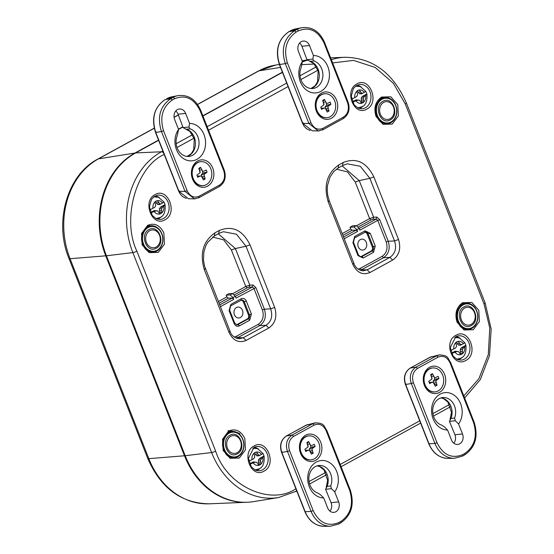 <?xml version="1.0" encoding="UTF-8"?>
<svg xmlns="http://www.w3.org/2000/svg" width="554" height="554" viewBox="0 0 554 554"><rect width="100%" height="100%" fill="white"/><g stroke="black" fill="none" stroke-linecap="round" stroke-linejoin="round"><path stroke-width="0.83" d="M228.67 430.998C235.554 428.256 240.948 430.777 244.847 438.567L245.436 449.862L239.321 458.04L230.09 458.29L223.144 450.492L222.549 439.177L228.67 430.998M462.604 302.699L471.842 302.449L478.794 310.288L479.369 321.583L473.255 329.741L464.01 329.983L457.078 322.172C454.543 313.633 456.385 307.145 462.604 302.699M147.655 225.346C154.545 222.597 159.94 225.118 163.839 232.909L164.427 244.203L158.305 252.382L149.081 252.638L142.136 244.84L141.54 233.518L147.655 225.346M381.595 97.047L390.833 96.798L397.786 104.637L398.354 115.925L392.246 124.082L383.001 124.331L376.062 116.52C373.528 107.982 375.377 101.493 381.595 97.047M362.918 270.899L367.129 269.84L369.961 272.52C362.683 275.414 356.991 272.748 352.891 264.535L353.473 263.455M352.891 264.535L328.231 201.933C323.425 185.728 326.929 173.402 338.729 164.96L343.141 162.537C356.215 157.336 366.457 162.128 373.867 176.906L398.527 239.508C401.193 248.524 399.254 255.373 392.689 260.055L389.857 257.375C395.258 253.663 396.809 248.185 394.524 240.935L398.527 239.508M356.908 83.945C369.656 76.092 380.12 102.656 366.817 109.096C354.075 116.942 343.612 90.378 356.908 83.945M164.988 219.779C152.246 227.632 141.782 201.067 155.085 194.634C167.827 186.781 178.291 213.345 164.988 219.779M264.002 471.142C251.26 478.988 240.796 452.424 254.092 445.991C266.841 438.138 277.305 464.702 264.002 471.142M455.921 335.302C468.67 327.456 479.134 354.013 465.831 360.453C453.089 368.299 442.625 341.735 455.921 335.302M250.013 244.826L246.018 246.26L236.447 234.203L223.414 231.731L218.989 233.386L214.578 235.803L207.653 242.368L205.673 246.052L203.817 252.264L203.498 260.394L204.592 266.259L230.145 331.493C231.288 335.357 234.266 337.795 239.099 338.799L243.275 337.76L246.108 340.44C238.836 343.335 233.144 340.675 229.037 332.462L204.378 269.853C199.578 253.649 203.076 241.322 214.883 232.881L219.287 230.464C232.368 225.256 242.61 230.048 250.013 244.826L274.673 307.428C277.346 316.445 275.4 323.294 268.842 327.975L266.01 325.295C271.405 321.583 272.963 316.105 270.677 308.862L274.673 307.428M463.788 395.888L478.905 378.694L488.289 354.615L489.764 328.003L484.03 303.917L405.272 103.972L393.361 83.273L375.176 67.45L353.528 60.386L332.635 62.934M164.351 154.441C136.423 166.242 121.416 219.072 136.88 251.163L215.644 451.108C226.461 485.747 270.359 506.28 296.016 488.69M373.867 176.906L369.864 178.333L360.301 166.283L347.261 163.811L342.836 165.466M229.037 332.462L229.619 331.375M233.733 457.819A13.213 10.768 84.2 0 0 241.426 452.895M239.591 434.821A13.213 10.768 84.2 0 0 231.073 431.545M467.673 329.519A13.213 10.768 84.2 0 0 475.36 324.596M473.531 306.521A13.213 10.768 84.2 0 0 465.007 303.246M152.724 252.16A13.213 10.768 84.2 0 0 160.411 247.243M158.583 229.162A13.213 10.768 84.2 0 0 150.065 225.887M386.664 123.861A13.213 10.768 84.2 0 0 394.351 118.944M392.523 100.87A13.213 10.768 84.2 0 0 383.998 97.587M360.211 270.331L361.596 269.736L367.129 269.84L389.857 257.375L383.562 257.686C388.825 253.954 390.383 248.476 388.229 241.253L394.524 240.935L369.864 178.333L359.234 180.604L342.109 165.868M236.371 338.259L237.742 337.656L243.275 337.76L266.01 325.295L259.715 325.607C264.978 321.881 266.529 316.403 264.376 309.174L270.677 308.862L246.018 246.26L235.388 248.531L218.262 233.788M252.936 284.978L252.347 287.027L249.224 287.187L249.806 285.13L252.936 284.978L255.879 287.595L264.376 309.174L262.381 309.887C264.265 316.043 262.901 320.835 258.296 324.27L259.715 325.607L237.742 337.656L236.329 336.32L234.259 337.088M215.644 451.108A3.123 0.589 158.5 0 1 211.607 452.542L185.195 455.72A78.156 63.703 84.2 0 0 253.51 501.626L278.586 497.547L296.785 491.031M185.195 455.72L106.43 255.775L132.849 252.596L211.607 452.542A76.625 62.457 84.2 0 0 278.586 497.547M158.631 140.314L135.64 152.925A78.156 63.703 84.2 0 0 106.43 255.775M282.478 72.394L202.937 116.015M182.855 127.032L178.54 129.401M307.692 60.171A78.156 63.703 84.2 0 0 302.339 61.979M386.228 241.966L377.731 220.381L379.725 219.668L388.229 241.253L386.228 241.966C388.035 248.358 386.678 253.15 382.142 256.343L383.562 257.686L361.596 269.736L360.176 268.392L358.113 269.168M356.672 225.672L369.629 218.567L371.041 219.903L373.071 219.266L373.652 217.21L369.629 218.567L355.239 182.037L359.234 180.604L373.652 217.21L376.782 217.05L376.201 219.107L359.186 228.435M350.017 227.244L350.689 228.954L352.143 230.27L356.125 230.118L357.579 231.433L356.866 229.619L353.923 226.988L350.017 227.244L352.787 225.72L356.374 225.644L359.158 228.366L359.871 230.173L377.731 220.381L376.201 219.107L373.071 219.266M336.451 169.15L347.51 171.941L355.239 182.037M212.597 237.07L223.657 239.861L231.392 249.958L235.388 248.531L249.806 285.13L245.775 286.487L231.392 249.958M262.381 309.887L253.877 288.309L252.347 287.027L235.339 296.355M228.296 298.197L232.278 298.038L233.733 299.354L233.019 297.546L230.076 294.908L232.528 293.565L228.941 293.648L226.164 295.164L226.842 296.875L228.296 298.197L219.031 303.273M239.321 325.932C237.112 326.818 235.381 326.008 234.134 323.508L229.065 310.656L230.845 304.409L241.163 298.751C243.372 297.865 245.103 298.675 246.35 301.175L251.412 314.028L249.639 320.274L239.321 325.932A1.565 0.859 -118.7 0 0 237.888 324.596A3.185 2.597 -95.8 0 1 236.939 324.866L234.681 323.024L229.619 310.171L229.065 310.656M232.528 293.565L235.311 296.286L236.025 298.1L255.879 287.595M364.975 232.23A3.123 2.548 -95.8 0 1 367.212 234.086L372.274 246.939A3.123 2.548 84.2 0 1 371.104 251.052L360.786 256.717A3.123 2.548 84.2 0 1 360.342 256.897M236.496 324.817A3.123 2.548 84.2 0 0 236.932 324.637L237.888 324.596L248.206 318.938L247.257 318.979L236.932 324.637M247.257 318.979A3.123 2.548 84.2 0 0 248.427 314.866L249.397 314.748A3.185 2.597 -95.8 0 1 248.206 318.938A1.565 0.859 -118.7 0 1 249.639 320.274M246.35 301.175L243.358 302.013L248.427 314.866M243.358 302.013A3.123 2.548 84.2 0 0 241.129 300.15M360.322 239.605A5.471 4.46 84.2 0 0 357.988 245.879A5.471 4.46 84.2 0 0 362.731 250.055A5.471 4.46 84.2 0 0 366.727 244.155A5.471 4.46 84.2 0 0 361.63 239.169A5.471 4.46 84.2 0 0 360.322 239.605M230.076 294.908L226.164 295.164M236.468 307.525A5.471 4.46 -95.8 0 1 237.777 307.096A5.471 4.46 -95.8 0 1 242.874 312.075A5.471 4.46 -95.8 0 1 238.878 317.975A5.471 4.46 -95.8 0 1 234.141 313.806A5.471 4.46 -95.8 0 1 236.468 307.525M246.918 502.27A78.114 63.668 -95.8 0 1 246.558 502.284A78.114 63.668 -95.8 0 1 184.503 455.776L105.745 255.83A78.114 63.668 -95.8 0 1 134.934 153.036L158.541 140.093M178.45 129.172L182.827 126.769M202.854 115.786L282.395 72.165M302.373 61.806A78.114 63.668 -95.8 0 1 307.602 60.123M351.617 99.228L356.464 96.694L357.455 95.274L357.392 93.418L356.513 91.465A6.793 5.54 -95.8 0 1 358.209 90.274A6.793 5.54 -95.8 0 1 359.262 89.963L361.437 93.093L362.912 93.155L365.785 91.396M360.959 102.635A6.329 5.159 84.2 0 0 361.963 101.908L361.284 100.184L361.25 98.023L362.358 96.396L366.796 93.958A10.429 8.504 84.2 0 0 365.813 91.438M362.358 96.396L364.29 96.645L366.914 94.18C367.413 101.043 365.772 105.246 361.984 106.783L357.766 107.898M361.284 100.184L363.362 99.914L363.957 101.901A6.793 5.54 -95.8 0 1 362.683 102.892A6.793 5.54 -95.8 0 1 361.215 103.404L360.557 101.458L359.408 100.239L357.836 100.184L352.559 102.144M359.262 89.963L357.517 90.634L358.196 92.359L360.197 91.881M361.963 101.908L363.957 101.901M364.29 96.645L363.396 98.051L363.362 99.914M362.912 93.155L361.346 93.834L359.581 93.785L358.196 92.359M352.427 101.839L356.07 99.845L359.408 100.239M357.836 100.184L356.07 99.845M361.25 98.023L363.396 98.051M359.581 93.785L361.437 93.093M450.631 350.585L455.478 348.05L456.468 346.631L456.406 344.782L455.526 342.822A6.793 5.54 -95.8 0 1 457.223 341.631A6.793 5.54 -95.8 0 1 458.269 341.319L460.45 344.45L461.925 344.512L464.799 342.753M459.972 353.992A6.329 5.159 84.2 0 0 460.97 353.265L460.291 351.548L460.263 349.38L461.371 347.753L465.81 345.315A10.429 8.504 84.2 0 0 464.82 342.794M461.371 347.753L463.303 348.002L465.921 345.537C466.42 352.399 464.778 356.603 460.997 358.14L456.78 359.255M460.291 351.548L462.375 351.278L462.971 353.258A6.793 5.54 -95.8 0 1 461.697 354.248A6.793 5.54 -95.8 0 1 460.229 354.761L459.571 352.815L458.421 351.596L456.849 351.541L451.572 353.5M458.269 341.319L456.531 341.991L457.209 343.715L459.211 343.238M460.97 353.265L462.971 353.258M463.303 348.002L462.41 349.408L462.375 351.278M461.925 344.512L460.36 345.19L458.587 345.142L457.209 343.715M451.441 353.196L455.083 351.201L458.421 351.596M456.849 351.541L455.083 351.201M460.263 349.38L462.41 349.408M458.587 345.142L460.45 344.45M248.801 461.274L253.649 458.74L254.639 457.32L254.577 455.464L253.697 453.511A6.793 5.54 -95.8 0 1 255.394 452.32A6.793 5.54 -95.8 0 1 256.44 452.009L258.621 455.139L260.096 455.201L262.97 453.442M258.143 464.681A6.329 5.159 84.2 0 0 259.14 463.954L258.462 462.23L258.434 460.069L259.542 458.442L263.981 456.004A10.429 8.504 84.2 0 0 262.991 453.484M259.542 458.442L261.474 458.691L264.092 456.226C264.597 463.089 262.949 467.292 259.168 468.829L254.951 469.944M258.462 462.23L260.546 461.96L261.142 463.947A6.793 5.54 -95.8 0 1 259.868 464.938A6.793 5.54 -95.8 0 1 258.399 465.45L257.742 463.504L256.592 462.285L255.02 462.23L249.743 464.19M256.44 452.009L254.702 452.68L255.38 454.405L257.381 453.927M259.14 463.954L261.142 463.947M261.474 458.691L260.581 460.097L260.546 461.96M260.096 455.201L258.531 455.88L256.758 455.831L255.38 454.405M249.612 463.885L253.254 461.891L256.592 462.285M255.02 462.23L253.254 461.891M258.434 460.069L260.581 460.097M256.758 455.831L258.621 455.139M149.788 209.918L154.635 207.376L155.626 205.963L155.563 204.107L154.684 202.155A6.793 5.54 -95.8 0 1 156.38 200.963A6.793 5.54 -95.8 0 1 157.433 200.652L159.614 203.782L161.082 203.844L163.963 202.085M159.13 213.318A6.329 5.159 84.2 0 0 160.134 212.597L159.455 210.873L159.42 208.713L160.528 207.085L164.967 204.648A10.429 8.504 84.2 0 0 163.984 202.127M160.528 207.085L162.46 207.334L165.085 204.869C165.584 211.732 163.942 215.935 160.154 217.473L155.944 218.588M159.455 210.873L161.533 210.603L162.135 212.584A6.793 5.54 -95.8 0 1 160.854 213.581A6.793 5.54 -95.8 0 1 159.386 214.093L158.728 212.14L157.578 210.929L156.013 210.873L150.73 212.833M157.433 200.652L155.688 201.324L156.367 203.048L158.368 202.57M160.134 212.597L162.135 212.584M162.46 207.334L161.567 208.74L161.533 210.603M161.082 203.844L159.517 204.523L157.752 204.474L156.367 203.048M150.598 212.528L154.247 210.534L157.578 210.929M156.013 210.873L154.247 210.534M159.42 208.713L161.567 208.74M157.752 204.474L159.614 203.782M316.389 111.188A13.753 11.212 -95.8 0 1 327.241 92.006A13.753 11.212 -95.8 0 1 335.814 113.771A13.753 11.212 -95.8 0 1 316.389 111.188M298.474 51.55A7.507 6.115 -95.8 0 1 303.225 41.065A7.507 6.115 -95.8 0 1 309.485 45.511L313.425 55.511A18.76 15.29 -95.8 0 1 329.118 78.793A18.76 15.29 -95.8 0 1 307.387 90.711A18.76 15.29 -95.8 0 1 302.415 61.549L298.474 51.55M323.958 42.783C317.795 30.498 309.284 26.516 298.405 30.837L296.155 32.077C286.314 39.112 283.399 49.382 287.401 62.886L310.988 122.759C313.862 128.521 317.844 130.384 322.934 128.348L343.473 117.081C348.078 113.805 349.435 109.013 347.559 102.705L323.958 42.783L324.506 42.305C319.589 31.419 312.047 26.55 301.875 27.7A24.923 20.318 84.2 0 0 296.896 29.507A1.565 0.859 61.3 0 1 298.405 30.837M313.425 55.511L312.837 59.112L306.978 59.7L301.916 46.273A7.507 6.115 84.2 0 0 299.603 43.067M311.002 88.515A14.072 11.468 84.2 0 0 319.291 74.998A14.072 11.468 84.2 0 0 310.282 61.3L313.889 60.933A14.072 11.468 84.2 0 1 322.885 75.746A14.072 11.468 84.2 0 1 312.823 88.508A14.072 11.468 84.2 0 1 302.096 82.269A14.072 11.468 84.2 0 1 301.009 67.997L302.415 61.549M313.889 60.933L312.837 59.112M319.339 130.882L318.252 130.924L308.89 123.487L310.988 122.759M287.401 62.886L285.31 63.613C280.83 49.119 283.939 38.164 294.645 30.747L296.155 32.077M306.978 59.7L313.779 63.565L318.141 71.057L317.553 81.805L315.039 85.828L310.946 88.508M290.531 30.816A1.565 0.859 61.3 0 1 290.656 30.719L295.656 28.905A24.348 19.847 84.2 0 0 290.795 30.671L296.896 29.507L294.645 30.747L288.959 31.675C278.26 39.099 275.144 50.054 279.625 64.548L285.31 63.613L308.89 123.487L302.796 123.369L312.234 130.813M320.738 442.251A13.753 11.212 -95.8 0 1 309.887 461.434A13.753 11.212 -95.8 0 1 301.314 439.668A13.753 11.212 -95.8 0 1 320.738 442.251M338.653 501.896A7.507 6.115 -95.8 0 1 333.91 512.374A7.507 6.115 -95.8 0 1 327.649 507.928L323.709 497.928A18.76 15.29 -95.8 0 1 308.017 474.646A18.76 15.29 -95.8 0 1 329.748 462.729A18.76 15.29 -95.8 0 1 334.72 491.897L338.653 501.896L331.084 502.658L325.586 489.279L331.444 488.683L334.72 491.897M313.176 510.656C319.333 522.941 327.85 526.923 338.723 522.602L340.98 521.362C350.814 514.327 353.736 504.057 349.733 490.553L326.147 430.68C323.273 424.918 319.291 423.055 314.201 425.091L293.655 436.358C289.056 439.634 287.699 444.426 289.576 450.734L313.176 510.656L311.085 511.384A24.923 20.318 84.2 0 0 330.385 526.231L338.577 524.063A1.565 0.859 -118.7 0 0 338.723 522.602M323.709 497.928L320.441 494.722L317.837 493.053A14.072 11.468 84.2 0 1 308.841 478.24A14.072 11.468 84.2 0 1 318.903 465.485A14.072 11.468 84.2 0 1 329.63 471.717A14.072 11.468 84.2 0 1 330.717 485.99L327.116 486.357A14.072 11.468 84.2 0 0 317.117 465.838M329.955 511.141A7.507 6.115 84.2 0 0 331.084 502.658M331.444 488.683L330.717 485.99M289.576 450.734L287.478 451.462C285.227 444.218 286.785 438.74 292.145 435.029L293.655 436.358M314.201 425.091L312.685 423.762L315.967 422.744M325.586 489.279L327.116 486.357M315.018 422.889L306.168 425.153L312.685 423.762L292.145 435.029L286.466 435.956C281.107 439.668 279.548 445.146 281.799 452.389L305.199 511.785A24.348 19.847 84.2 0 0 324.048 526.3L330.385 526.231M444.592 374.331A13.753 11.212 -95.8 0 1 433.74 393.513A13.753 11.212 -95.8 0 1 425.167 371.748A13.753 11.212 -95.8 0 1 444.592 374.331M462.507 433.969A7.507 6.115 -95.8 0 1 457.756 444.453A7.507 6.115 -95.8 0 1 451.496 440.008L447.556 430.008A18.76 15.29 -95.8 0 1 431.864 406.726A18.76 15.29 -95.8 0 1 453.594 394.808A18.76 15.29 -95.8 0 1 458.567 423.969L462.507 433.969L454.938 434.738L449.433 421.352L455.298 420.763L458.567 423.969M437.023 442.736C443.186 455.014 451.697 458.996 462.576 454.682L464.827 453.442C474.667 446.406 477.583 436.136 473.58 422.626L449.993 362.759C447.12 356.998 443.138 355.135 438.048 357.171L417.508 368.431C412.91 371.713 411.546 376.505 413.423 382.814L437.023 442.736L434.932 443.456A24.923 20.318 84.2 0 0 454.232 458.31L462.424 456.143A1.565 0.859 -118.7 0 0 462.576 454.682M447.556 430.008L444.287 426.795L441.69 425.133A14.072 11.468 84.2 0 1 432.688 410.32A14.072 11.468 84.2 0 1 442.75 397.557A14.072 11.468 84.2 0 1 453.484 403.797A14.072 11.468 84.2 0 1 454.564 418.069L450.963 418.436A14.072 11.468 84.2 0 0 440.97 397.917M453.809 443.221A7.507 6.115 84.2 0 0 454.938 434.738M455.298 420.763L454.564 418.069M413.423 382.814L411.331 383.541C409.081 376.298 410.632 370.82 415.999 367.101L417.508 368.431M438.048 357.171L436.538 355.841L439.821 354.823M449.433 421.352L450.963 418.436M464.827 453.442L464.674 454.903C475.36 447.376 478.511 436.455 474.134 422.148L450.547 362.274C447.473 358.438 448.885 355.024 438.858 354.976L430.015 357.233L436.538 355.841L415.999 367.101L410.313 368.036C404.953 371.748 403.395 377.226 405.646 384.469L429.045 443.865A24.348 19.847 84.2 0 0 447.902 458.38L454.232 458.31M192.543 179.108A13.753 11.212 -95.8 0 1 203.394 159.926A13.753 11.212 -95.8 0 1 211.967 181.691A13.753 11.212 -95.8 0 1 192.543 179.108M174.628 119.47A7.507 6.115 -95.8 0 1 179.378 108.986A7.507 6.115 -95.8 0 1 185.638 113.432L189.572 123.431A18.76 15.29 -95.8 0 1 205.264 146.72A18.76 15.29 -95.8 0 1 183.533 158.631A18.76 15.29 -95.8 0 1 178.568 129.47L174.628 119.47M200.105 110.703C193.948 98.425 185.431 94.443 174.558 98.757L172.301 99.997C162.467 107.033 159.552 117.303 163.555 130.813L187.134 190.687C190.015 196.441 193.997 198.304 199.087 196.268L219.626 185.008C224.225 181.726 225.589 176.934 223.712 170.625L200.105 110.703L200.659 110.225C195.742 99.339 188.194 94.471 178.021 95.62A24.923 20.318 84.2 0 0 173.049 97.428A1.565 0.859 61.3 0 1 174.558 98.757M189.572 123.431L188.99 127.032L183.132 127.628L178.069 114.2A7.507 6.115 84.2 0 0 175.757 110.987M187.155 156.436A14.072 11.468 84.2 0 0 195.437 142.925A14.072 11.468 84.2 0 0 186.435 129.22L190.036 128.853A14.072 11.468 84.2 0 1 199.038 143.666A14.072 11.468 84.2 0 1 188.969 156.429A14.072 11.468 84.2 0 1 178.243 150.189A14.072 11.468 84.2 0 1 177.162 135.917L178.568 129.47M190.036 128.853L188.99 127.032M195.493 198.803L194.399 198.851L185.043 191.407L187.134 190.687M163.555 130.813L161.456 131.533C156.976 117.046 160.092 106.091 170.791 98.667L172.301 99.997M183.132 127.628L189.932 131.492L194.295 138.978L193.699 149.725L191.192 153.749L187.1 156.429M166.685 98.737A1.565 0.859 61.3 0 1 166.802 98.647L171.809 96.825A24.348 19.847 84.2 0 0 166.948 98.591L173.049 97.428L170.791 98.667L165.113 99.602C154.407 107.019 151.297 117.974 155.778 132.468L161.456 131.533L185.043 191.407L178.949 191.289L188.388 198.734M468.822 328.619L467.922 328.709A12.43 10.131 -95.8 0 1 456.593 317.366A12.43 10.131 -95.8 0 1 465.415 303.987L466.316 303.89A12.43 10.131 -95.8 0 1 477.299 313.204A12.43 10.131 -95.8 0 1 472.043 327.608A12.43 10.131 -95.8 0 1 468.822 328.619A12.43 10.131 -95.8 0 1 457.493 317.276A12.43 10.131 -95.8 0 1 466.316 303.89M471.232 325.558C461.807 331.361 454.065 311.715 463.906 306.958C473.331 301.147 481.073 320.801 471.232 325.558M471.135 324.388A8.94 7.285 84.2 0 0 471.994 309.021A8.94 7.285 84.2 0 0 460.63 315.254A8.94 7.285 84.2 0 0 471.135 324.388M387.814 122.967L386.914 123.057A12.43 10.131 -95.8 0 1 375.584 111.714A12.43 10.131 -95.8 0 1 384.407 98.328L385.307 98.238A12.43 10.131 -95.8 0 1 396.29 107.545A12.43 10.131 -95.8 0 1 391.034 121.956A12.43 10.131 -95.8 0 1 387.814 122.967A12.43 10.131 -95.8 0 1 376.485 111.624A12.43 10.131 -95.8 0 1 385.307 98.238M390.224 119.899C380.799 125.71 373.057 106.056 382.897 101.299C392.322 95.496 400.064 115.142 390.224 119.899M390.127 118.736A8.94 7.285 84.2 0 0 390.979 103.363A8.94 7.285 84.2 0 0 379.622 109.595A8.94 7.285 84.2 0 0 390.127 118.736M234.882 456.918L233.982 457.008A12.43 10.131 -95.8 0 1 222.653 445.665A12.43 10.131 -95.8 0 1 231.482 432.279L232.382 432.189A12.43 10.131 -95.8 0 1 243.365 441.503A12.43 10.131 -95.8 0 1 238.102 455.907A12.43 10.131 -95.8 0 1 234.882 456.918A12.43 10.131 -95.8 0 1 223.553 445.575A12.43 10.131 -95.8 0 1 232.382 432.189M237.292 453.858C227.874 459.661 220.132 440.014 229.965 435.257C239.39 429.447 247.132 449.1 237.292 453.858M237.202 452.687A8.94 7.285 84.2 0 0 238.054 437.321A8.94 7.285 84.2 0 0 226.69 443.553A8.94 7.285 84.2 0 0 237.202 452.687M153.874 251.26L152.973 251.357A12.43 10.131 -95.8 0 1 141.644 240.014A12.43 10.131 -95.8 0 1 150.466 226.628L151.367 226.538A12.43 10.131 -95.8 0 1 162.35 235.845A12.43 10.131 -95.8 0 1 157.094 250.256A12.43 10.131 -95.8 0 1 153.874 251.26A12.43 10.131 -95.8 0 1 142.544 239.917A12.43 10.131 -95.8 0 1 151.367 226.538M156.283 248.199C146.858 254.009 139.116 234.356 148.957 229.598C158.382 223.788 166.124 243.441 156.283 248.199M156.193 247.029A8.94 7.285 84.2 0 0 157.045 231.662A8.94 7.285 84.2 0 0 145.681 237.895A8.94 7.285 84.2 0 0 156.193 247.029M326.839 117.704A12.029 9.806 -95.8 0 1 326.611 117.732A12.029 9.806 -95.8 0 1 315.974 108.722A12.029 9.806 -95.8 0 1 321.064 94.776A12.029 9.806 -95.8 0 1 324.18 93.792A12.029 9.806 -95.8 0 1 324.415 93.778M330.184 116.707A12.029 9.806 -95.8 0 1 327.068 117.69A12.029 9.806 -95.8 0 1 316.099 106.707A12.029 9.806 -95.8 0 1 324.644 93.751A12.029 9.806 -95.8 0 1 335.274 102.76A12.029 9.806 -95.8 0 1 330.184 116.707M330.946 104.249L327.809 106.631L329.014 111.042L327.269 112.005L325.184 108.072L323.633 108.259L321.625 109.36L320.766 107.185L323.896 104.803L322.691 100.392L324.443 99.436L326.521 103.369L328.072 103.176L330.087 102.075L330.946 104.249L326.846 105.087L326.278 103.64M327.809 106.631L325.219 106.721L326.479 105.288L328.931 105.35M326.479 105.288L326.846 105.087M326.521 103.369L328.072 103.176M323.432 102.275L325.427 101.936M324.132 103.958L323.744 103.46M323.086 101.382L324.443 99.436M321.168 108.203L323.633 108.259M321.258 108.155L325.184 108.072M326.354 109.685L329.014 111.042M325.766 108.826L328.03 108.542M325.406 108.355L325.219 106.721M202.986 185.632A12.029 9.806 -95.8 0 1 202.757 185.659A12.029 9.806 -95.8 0 1 192.127 176.643A12.029 9.806 -95.8 0 1 197.217 162.696A12.029 9.806 -95.8 0 1 200.333 161.72A12.029 9.806 -95.8 0 1 200.562 161.699M206.33 184.634A12.029 9.806 -95.8 0 1 203.214 185.611A12.029 9.806 -95.8 0 1 192.252 174.628A12.029 9.806 -95.8 0 1 200.79 161.671A12.029 9.806 -95.8 0 1 211.427 170.687A12.029 9.806 -95.8 0 1 206.33 184.634M207.092 172.176L203.955 174.552L205.167 178.963L203.415 179.925L201.337 175.992L199.779 176.186L197.771 177.287L196.912 175.106L200.049 172.73L198.844 168.319L200.59 167.356L202.674 171.29L204.225 171.096L206.233 169.995L207.092 172.176L202.999 173.007L202.432 171.567M203.955 174.552L201.365 174.648L202.626 173.215L205.084 173.277M202.626 173.215L202.999 173.007M202.674 171.29L204.225 171.096M199.585 170.196L201.58 169.863M200.278 171.885L199.897 171.38M199.232 169.302L200.59 167.356M197.314 176.124L199.779 176.186M197.411 176.075L201.337 175.992M202.501 177.605L205.167 178.963M201.912 176.747L204.177 176.463M201.559 176.276L201.365 174.648M434.848 391.913A12.029 9.806 -95.8 0 1 434.62 391.941A12.029 9.806 -95.8 0 1 423.99 382.925A12.029 9.806 -95.8 0 1 429.08 368.985A12.029 9.806 -95.8 0 1 432.196 368.001A12.029 9.806 -95.8 0 1 432.425 367.981M438.193 390.916A12.029 9.806 -95.8 0 1 435.077 391.893A12.029 9.806 -95.8 0 1 424.115 380.917A12.029 9.806 -95.8 0 1 432.653 367.96A12.029 9.806 -95.8 0 1 443.29 376.969A12.029 9.806 -95.8 0 1 438.193 390.916M438.955 378.458L435.818 380.84L437.03 385.252L435.278 386.207L433.2 382.281L431.642 382.468L429.634 383.569L428.775 381.394L431.912 379.012L430.707 374.601L432.452 373.645L434.537 377.579L436.088 377.385L438.096 376.284L438.955 378.458L434.862 379.296L434.294 377.849M435.818 380.84L433.228 380.93L434.488 379.497L436.947 379.559M434.488 379.497L434.862 379.296M434.537 377.579L436.088 377.385M431.448 376.478L433.443 376.145M432.141 378.167L431.76 377.669M431.095 375.591L432.452 373.645M429.177 382.412L431.642 382.468M429.274 382.364L433.2 382.281M434.364 383.887L437.03 385.252M433.775 383.029L436.04 382.745M433.422 382.565L433.228 380.93M311.002 459.841A12.029 9.806 -95.8 0 1 310.773 459.862A12.029 9.806 -95.8 0 1 300.13 450.797A12.029 9.806 -95.8 0 1 305.309 436.857A12.029 9.806 -95.8 0 1 308.349 435.929A12.029 9.806 -95.8 0 1 308.578 435.908M314.263 458.885A12.029 9.806 -95.8 0 1 311.23 459.82A12.029 9.806 -95.8 0 1 300.261 448.837A12.029 9.806 -95.8 0 1 308.807 435.88A12.029 9.806 -95.8 0 1 319.45 444.945A12.029 9.806 -95.8 0 1 314.263 458.885M315.122 446.441L311.964 448.782L313.142 453.207L311.383 454.148L309.333 450.194L307.775 450.367L305.76 451.441L304.915 449.259L308.072 446.912L306.895 442.494L308.654 441.552L310.704 445.506L312.262 445.333L314.277 444.253L315.122 446.441L311.016 447.258L310.462 445.804M311.964 448.782L309.374 448.872L310.649 447.452L313.1 447.521M310.649 447.452L311.016 447.258M310.704 445.506L312.262 445.333M307.629 444.398L309.617 444.066M308.308 446.102L307.927 445.596M307.283 443.498L308.654 441.552M305.316 450.305L307.775 450.367M305.406 450.257L309.333 450.194M310.496 451.842L313.142 453.207M309.921 450.97L312.172 450.693M309.548 450.478L309.374 448.872M392.689 260.055L369.961 272.52M268.842 327.975L246.108 340.44M317.906 70.226L300.864 79.575M288.267 86.479L208.533 130.211M194.052 138.147L177.01 147.496M309.028 481.551L325.669 472.43M340.198 464.46L419.932 420.728M432.882 413.63L449.516 404.503M237.888 456.697A13.234 10.789 -95.8 0 1 233.927 457.812C229.972 457.195 224.481 457.369 222.563 443.782C225.159 434.281 228.061 430.188 231.26 431.511A13.234 10.789 -95.8 0 1 243.407 441.039A13.234 10.789 -95.8 0 1 237.888 456.697M228.359 432.515A13.234 10.789 -95.8 0 1 231.267 431.511M471.821 328.397A13.234 10.789 -95.8 0 1 467.867 329.512C463.913 328.896 458.421 329.076 456.503 315.482C459.1 305.981 461.994 301.888 465.201 303.211A13.234 10.789 -95.8 0 1 477.347 312.747A13.234 10.789 -95.8 0 1 471.821 328.397M462.299 304.215A13.234 10.789 -95.8 0 1 465.201 303.211M156.872 251.038A13.234 10.789 -95.8 0 1 152.918 252.153C148.964 251.537 143.472 251.717 141.554 238.123C144.151 228.622 147.045 224.529 150.252 225.852A13.234 10.789 -95.8 0 1 162.398 235.388A13.234 10.789 -95.8 0 1 156.872 251.038M147.35 226.856A13.234 10.789 -95.8 0 1 150.252 225.852M390.812 122.746A13.234 10.789 -95.8 0 1 386.858 123.854C382.904 123.244 377.413 123.417 375.494 109.824C378.084 100.322 380.986 96.23 384.192 97.552A13.234 10.789 -95.8 0 1 396.332 107.088A13.234 10.789 -95.8 0 1 390.812 122.746M381.291 98.564A13.234 10.789 -95.8 0 1 384.192 97.552M342.552 165.563L343.141 162.537M338.729 164.96L338.148 167.98M328.813 200.853L328.231 201.933M365.405 107.753A12.202 9.944 -95.8 0 1 361.513 108.785L358.064 108.037L354.089 104.754L351.278 96.195L353.313 88.716L355.737 86.064L359.054 84.568A12.202 9.944 -95.8 0 1 370.453 93.176A12.202 9.944 -95.8 0 1 365.405 107.753M163.575 218.442A12.202 9.944 -95.8 0 1 159.684 219.474L156.235 218.726L152.26 215.444L149.448 206.884L151.484 199.405L153.908 196.753L157.225 195.257A12.202 9.944 -95.8 0 1 168.624 203.865A12.202 9.944 -95.8 0 1 163.575 218.442M253.801 447.5A12.202 9.944 -95.8 0 1 256.239 446.614A12.202 9.944 -95.8 0 1 268.088 457.639A12.202 9.944 -95.8 0 1 258.704 470.831M455.63 336.811A12.202 9.944 -95.8 0 1 458.068 335.925A12.202 9.944 -95.8 0 1 469.917 346.949A12.202 9.944 -95.8 0 1 460.533 360.142M218.705 233.49L219.287 230.464M214.883 232.881L214.294 235.907M204.959 268.773L204.378 269.853M484.03 303.917A3.123 0.589 -21.5 0 0 485.138 302.955L406.38 103.009A3.123 0.589 158.5 0 1 405.272 103.972M296.314 489.847A3.123 1.71 61.3 0 1 295.718 491.613M136.88 251.163A3.123 0.589 158.5 0 1 132.849 252.596A76.625 62.457 84.2 0 1 161.484 151.761L135.64 152.925M163.749 153.313A3.123 1.71 -118.7 0 0 161.484 151.761L162.848 151.013M316.389 66.805L300.012 75.794M286.695 83.093L207.154 126.714M192.543 134.733L176.158 143.715M406.38 103.009C393.25 73.045 372.773 57.803 344.948 57.27A76.625 62.457 84.2 0 0 331.361 59.694M379.725 219.668L376.782 217.05M359.29 108.487A11.8 9.619 84.2 0 0 360.841 107.836A11.8 9.619 84.2 0 0 363.105 106.056M361.166 86.923A11.8 9.619 84.2 0 0 356.942 85.309M157.461 219.176A11.8 9.619 84.2 0 0 159.012 218.525A11.8 9.619 84.2 0 0 161.276 216.746M159.337 197.612A11.8 9.619 84.2 0 0 155.113 195.998M256.474 470.533A11.8 9.619 84.2 0 0 258.019 469.882A11.8 9.619 84.2 0 0 260.29 468.102M258.351 448.969A11.8 9.619 84.2 0 0 254.127 447.355M458.303 359.844A11.8 9.619 84.2 0 0 459.848 359.193A11.8 9.619 84.2 0 0 462.119 357.42M460.18 338.279A11.8 9.619 84.2 0 0 455.956 336.666M314.298 64.063L301.909 64.617M360.176 268.392L382.142 256.343M236.329 336.32L258.296 324.27M375.266 246.108L370.204 233.255L365.01 230.824L354.692 236.489L352.919 242.735L357.981 255.588L363.168 258.012L373.493 252.354L375.266 246.108L373.251 246.821A3.185 2.597 -95.8 0 1 372.059 251.01A1.565 0.859 61.3 0 1 373.493 252.354M344.221 238.76L357.579 231.433M356.866 229.619L359.158 228.366M350.689 228.954L342.192 233.615M232.819 293.599L245.775 286.487L247.195 287.831L234.467 294.811M218.345 301.535L226.842 296.875M235.311 296.286L233.019 297.546M233.733 299.354L220.374 306.681M249.224 287.187L247.195 287.831M365.01 230.824A1.565 0.859 61.3 0 1 364.864 232.292A1.565 0.859 61.3 0 1 364.705 232.341M364.954 232.223A3.185 2.597 -95.8 0 1 365.405 232.098A3.185 2.597 -95.8 0 1 368.181 233.968L370.204 233.255M367.212 234.086L368.181 233.968L373.251 246.821L372.274 246.939M371.104 251.052L372.059 251.01L361.734 256.675A1.565 0.859 61.3 0 1 363.168 258.012M360.786 256.717L361.734 256.675A3.185 2.597 -95.8 0 1 360.786 256.938L358.535 255.103L357.981 255.588M358.535 255.103L353.473 242.25L352.919 242.735M354.387 238.005A1.565 0.859 -118.7 0 0 354.539 237.95A1.565 0.859 -118.7 0 0 354.692 236.489M353.923 226.988L356.374 225.644M356.125 230.118L343.535 237.022M371.041 219.903L358.313 226.884M352.143 230.27L342.878 235.353M234.134 323.508L234.681 323.024M251.412 314.028L249.397 314.748L244.335 301.895A3.185 2.597 -95.8 0 0 241.551 300.026A3.185 2.597 -95.8 0 0 241.101 300.15M241.163 298.751A1.565 0.859 61.3 0 1 241.011 300.213A1.565 0.859 61.3 0 1 240.858 300.268M230.845 304.409A1.565 0.859 61.3 0 1 230.693 305.87L241.551 300.026M232.278 298.038L219.689 304.942M227.957 430.707L233.594 431.441M236.703 432.328L239.847 433.602M147.717 458.414A6.253 1.184 -21.5 0 0 148.825 458.65L70.06 258.704A6.253 1.184 158.5 0 1 68.959 258.469L147.717 458.414C160.66 488.081 181.11 503.212 209.08 503.815A75.856 61.826 -95.8 0 1 148.825 458.65L184.503 455.776M105.745 255.83L70.06 258.704A75.856 61.826 -95.8 0 1 98.411 158.887A6.253 3.428 -118.7 0 0 97.781 159.095C67.082 174.939 53.821 222.223 68.959 258.469M134.934 153.036L98.411 158.887L154.234 128.272M174.088 117.386L178.388 115.017M197.584 104.491L258.953 70.836A6.253 3.428 -118.7 0 0 258.323 71.05L197.515 104.401M280.511 67.387L258.953 70.836A75.856 61.826 -95.8 0 1 275.601 65.067L279.354 64.458C274.985 50.172 278.136 39.258 288.821 31.723L290.795 30.671A1.565 0.859 61.3 0 0 290.656 30.719L288.696 31.82M359.283 90.011A6.738 5.492 -95.8 0 1 364.317 92.366M365.668 95.787A6.738 5.492 -95.8 0 1 363.943 101.846M361.201 103.349A6.738 5.492 -95.8 0 1 356.167 100.994M354.816 97.58A6.738 5.492 -95.8 0 1 356.541 91.521M458.296 341.368A6.738 5.492 -95.8 0 1 463.331 343.722M464.681 347.143A6.738 5.492 -95.8 0 1 462.957 353.203M460.215 354.712A6.738 5.492 -95.8 0 1 455.18 352.358M453.83 348.937A6.738 5.492 -95.8 0 1 455.554 342.878M256.467 452.057A6.738 5.492 -95.8 0 1 261.502 454.412M262.852 457.833A6.738 5.492 -95.8 0 1 261.128 463.892M258.386 465.395A6.738 5.492 -95.8 0 1 253.351 463.04M252.001 459.626A6.738 5.492 -95.8 0 1 253.725 453.567M157.454 200.7A6.738 5.492 -95.8 0 1 162.488 203.055M163.839 206.476A6.738 5.492 -95.8 0 1 162.114 212.535M159.372 214.038A6.738 5.492 -95.8 0 1 154.337 211.683M152.987 208.269A6.738 5.492 -95.8 0 1 154.711 202.21M301.916 46.273L309.485 45.511M347.559 102.705L347.753 102.171M343.473 117.081L343.328 118.542L322.788 129.809L318.252 130.924M322.934 128.348L322.546 129.871M279.915 64.001L279.625 64.548L302.796 123.369L303.093 122.829M338.342 524.126A1.565 0.859 -118.7 0 0 338.577 524.063L340.828 522.824L340.98 521.362M282.09 451.849L281.799 452.389L287.478 451.462L311.085 511.384L304.935 511.73C308.98 521.037 315.351 525.891 324.048 526.3M326.341 430.146L326.147 430.68M349.733 490.553L349.927 490.02M307.373 424.606L286.328 436.005C280.947 439.807 279.354 445.25 281.536 452.334L304.935 511.73M286.196 436.109L305.905 425.299M462.188 456.205A1.565 0.859 -118.7 0 0 462.424 456.143L464.681 454.903M405.944 383.929L405.646 384.469L411.331 383.541L434.932 443.456L428.782 443.809C432.826 453.11 439.204 457.971 447.902 458.38M450.194 362.226L449.993 362.759M473.58 422.626L473.774 422.1M431.22 356.686L410.175 368.085C404.801 371.886 403.201 377.322 405.389 384.407L428.782 443.809M410.05 368.188L429.759 357.372M178.069 114.2L185.638 113.432M223.712 170.625L223.906 170.092M219.626 185.008L219.474 186.469C224.848 182.668 226.447 177.232 224.259 170.147L200.659 110.225M199.087 196.268L198.699 197.792M194.406 198.851L198.934 197.73L219.474 186.469M156.069 131.928L155.778 132.468L178.949 191.289L179.24 190.749M329.332 200.97L353.992 263.572C355.135 267.437 358.119 269.867 362.946 270.871M329.339 200.97L327.712 195.237L327.206 189.877L327.483 185.514L330.066 176.961L333.854 171.47L338.425 167.883L342.843 165.466M256.239 446.614L253.947 447.452L248.462 458.241L251.274 466.8L255.249 470.083L258.69 470.831M458.068 335.925L455.776 336.763L450.291 347.552L453.103 356.118L457.078 359.394L460.519 360.142M464.612 397.98L480.29 379.642L489.501 355.675L491.176 329.028L485.138 302.955M309.603 484.002L326.638 474.653M341.091 466.731L420.631 423.111M433.45 416.082L450.492 406.733M344.948 57.27L330.634 57.851M353.473 242.25L354.539 237.95L365.405 232.098M229.619 310.171L230.693 305.87M178.346 114.913L174.067 117.261M154.206 128.154L97.781 159.095M258.323 71.05L275.601 65.067M302.103 60.76L307.29 59.915M209.08 503.815L246.558 502.284M365.82 91.403L360.363 86.583L355.571 86.195M464.834 342.76L459.37 337.94L454.585 337.552M263.005 453.449L257.548 448.629L252.756 448.241M163.991 202.092L158.534 197.272L153.742 196.878M343.321 118.542C348.701 114.747 350.294 109.304 348.113 102.227L324.506 42.305M295.656 28.905L301.875 27.7M318.294 130.931L312.2 130.813M279.368 64.486L302.539 123.307L304.194 126.333L306.445 128.687L310.074 130.502M315.004 422.896C325.032 422.944 323.626 426.358 326.701 430.202M340.828 522.831C351.513 515.296 354.664 504.375 350.287 490.068L326.701 430.195M326.195 487.402L327.636 480.276L324.042 469.965L319.727 466.579L317.068 465.859M450.049 419.482L451.489 412.356L447.895 402.038L443.574 398.658L440.915 397.931M171.809 96.825L178.021 95.62M194.447 198.851L188.353 198.734M164.974 99.651C154.289 107.178 151.138 118.099 155.515 132.406L178.686 191.234L180.348 194.26L182.591 196.608L186.227 198.422M324.644 93.751L324.18 93.792M327.068 117.69L326.611 117.732M200.79 161.671L200.333 161.72M203.214 185.611L202.757 185.659M432.653 367.96L432.196 368.001M435.077 391.893L434.62 391.941M308.807 435.88L308.349 435.929M311.23 459.82L310.773 459.862"/></g></svg>

